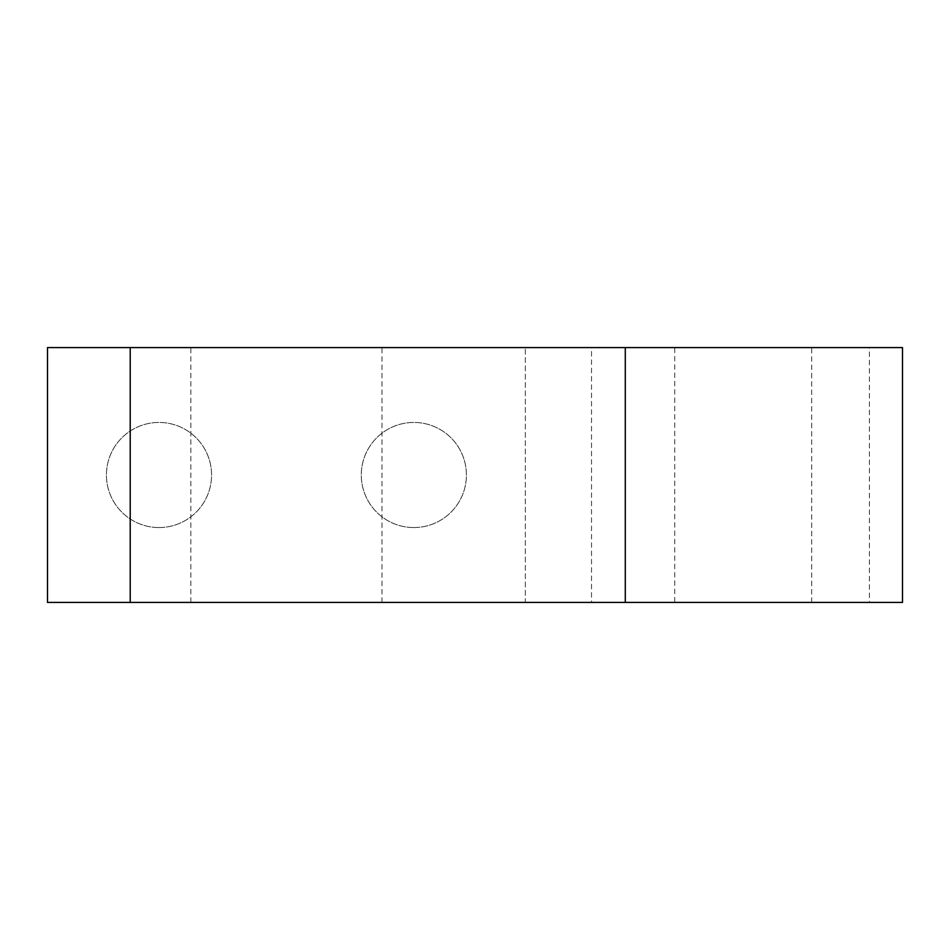 <?xml version="1.0" encoding="UTF-8"?>
<svg xmlns="http://www.w3.org/2000/svg" width="950" height="950" viewBox="0 0 950 950"><rect width="100%" height="100%" fill="white"/><g stroke="black" fill="none" stroke-linecap="round" stroke-linejoin="round"><path stroke-width="0.71" stroke-dasharray="4.75 3.56" d="M190.855 602.419L381.995 602.419L190.855 602.419L190.855 347.581L381.995 347.581L190.855 347.581M381.995 602.419L381.995 347.581M674.726 602.419L811.716 602.419L674.726 602.419L674.726 347.581L811.716 347.581L674.726 347.581M811.716 602.419L811.716 347.581M158.994 527.559A52.559 52.559 0 0 1 106.436 475A52.559 52.559 0 0 1 158.994 422.441A52.559 52.559 0 0 1 211.565 475A52.559 52.559 0 0 1 158.994 527.559A52.559 52.559 0 0 1 106.436 475A52.559 52.559 0 0 1 158.994 422.441A52.559 52.559 0 0 1 211.565 475A52.559 52.559 0 0 1 158.994 527.559M413.844 527.559A52.559 52.559 0 0 1 361.285 475A52.559 52.559 0 0 1 413.844 422.441A52.559 52.559 0 0 1 466.402 475A52.559 52.559 0 0 1 413.844 527.559A52.559 52.559 0 0 1 361.285 475A52.559 52.559 0 0 1 413.844 422.441A52.559 52.559 0 0 1 466.402 475A52.559 52.559 0 0 1 413.844 527.559M591.518 602.419L869.404 602.419L869.404 347.581L47.5 347.581L47.5 602.419L525.338 602.419L525.338 347.581L525.338 602.419L591.518 602.419L591.518 347.581M869.404 347.581L902.5 347.581M869.404 602.419L902.5 602.419"/><path stroke-width="1.43" d="M625.29 602.419L902.5 602.419L902.5 347.581L47.5 347.581L47.5 602.419L625.29 602.419L625.29 347.581M130.209 602.419L130.209 347.581"/></g></svg>
